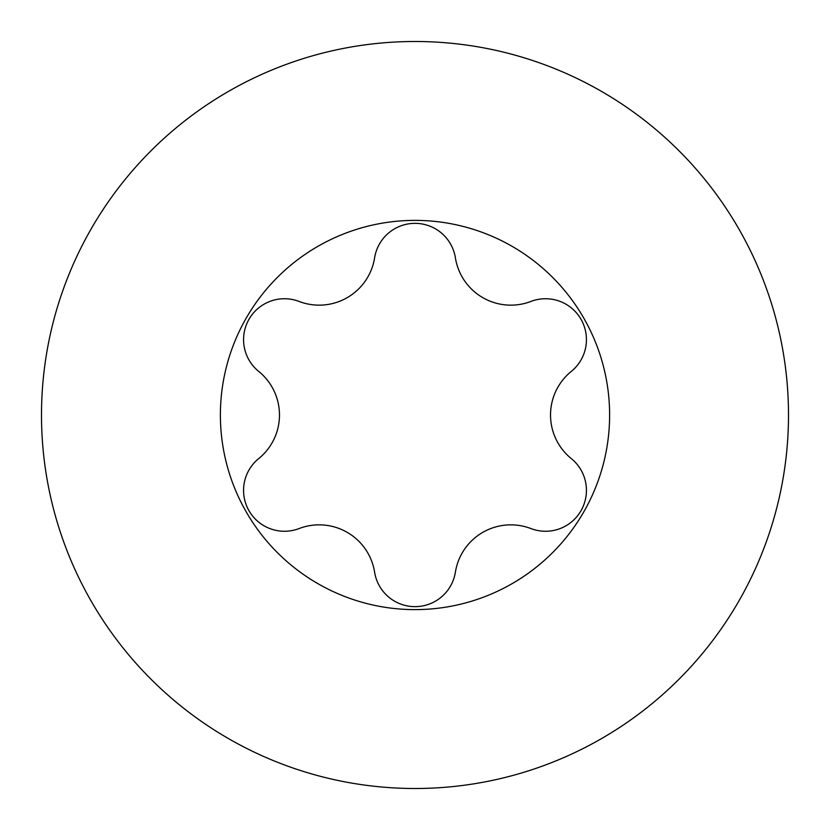 <?xml version="1.0" encoding="UTF-8"?>
<svg xmlns="http://www.w3.org/2000/svg" width="830" height="830" viewBox="0 0 830 830"><rect width="100%" height="100%" fill="white"/><g stroke="black" fill="none" stroke-linecap="round" stroke-linejoin="round"><path stroke-width="1.25" d="M510.834 524.851A56.139 56.139 0 0 1 530.93 528.565A40.898 40.898 0 0 0 571.32 458.617A56.139 56.139 0 0 1 571.32 371.384A40.898 40.898 0 0 0 530.93 301.435A56.139 56.139 0 0 1 455.39 257.819A40.898 40.898 0 0 0 374.61 257.819A56.139 56.139 0 0 1 299.07 301.435A40.898 40.898 0 0 0 258.68 371.384A56.139 56.139 0 0 1 258.68 458.617A40.898 40.898 0 0 0 299.07 528.565A56.139 56.139 0 0 1 374.61 572.181A40.898 40.898 0 0 0 455.39 572.181A56.139 56.139 0 0 1 510.834 524.851M415 609.614A194.614 194.614 0 0 1 220.386 415A194.614 194.614 0 0 1 415 220.386A194.614 194.614 0 0 1 609.614 415A194.614 194.614 0 0 1 415 609.614M415 788.5A373.5 373.5 0 0 1 41.5 415A373.5 373.5 0 0 1 415 41.5A373.5 373.5 0 0 1 788.5 415A373.5 373.5 0 0 1 415 788.5"/></g></svg>
